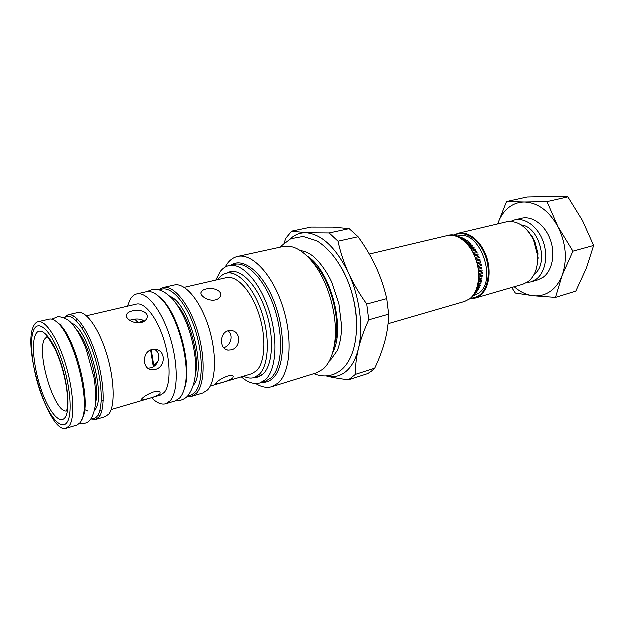 <?xml version="1.0" encoding="UTF-8"?>
<svg xmlns="http://www.w3.org/2000/svg" width="625" height="625" viewBox="0 0 625 625"><rect width="100%" height="100%" fill="white"/><g stroke="black" fill="none" stroke-linecap="round" stroke-linejoin="round"><path stroke-width="0.94" d="M472.82 296.18L478.625 293.469C498.195 280.656 479.609 228.977 458.219 236.133L457.062 236.406M474 294.664L475.008 294.023L474.367 294.133M474.117 253.484L477.18 252.68L474.109 253.461M472.875 251.141L475.875 250.344L472.859 251.109M471.531 248.922L474.453 248.148L471.508 248.891M470.102 246.859L472.93 246.109L470.078 246.82M468.609 244.961L471.312 244.242L468.578 244.922M467.078 243.242L469.617 242.562L467.031 243.195M465.516 241.711L467.859 241.078L465.461 241.664M463.961 240.375L466.047 239.797L463.898 240.328M462.445 239.242L464.203 238.742L462.375 239.188M461.008 238.305L462.336 237.914L460.922 238.258M459.703 237.57L460.469 237.312L459.602 237.516M475.25 255.945L478.352 255.125L475.242 255.93M474.75 293.539L476.367 292.633L475.133 292.906M475.547 292.164L477.609 291.031L475.922 291.438M476.344 290.555L478.273 290.008L478.719 289.242L476.695 289.758M477.094 288.75L479.312 288.117L479.703 287.281L477.406 287.867M477.766 286.75L480.211 286.055L480.539 285.164L478.031 285.805M478.336 284.586L480.953 283.844L481.219 282.891L478.547 283.586M478.781 282.273L481.547 281.5L481.742 280.5L478.938 281.227M479.102 279.836L481.977 279.039L482.102 277.992L479.195 278.758M479.281 277.297L482.234 276.484L482.297 275.406L479.312 276.188M482.266 272.734L479.273 273.547L482.266 272.734M479.18 271.992L482.258 271.164L482.172 270.039L479.078 270.852M478.898 269.281L482.008 268.445L481.859 267.312L478.734 268.133M481.328 264.594L478.234 265.414L481.328 264.594M477.141 261.133L480.281 260.305L477.141 261.133M476.266 258.5L479.391 257.68L476.258 258.492M474.305 294.227L475.008 294.023M473.602 252.477L476.656 251.695L477.18 252.68M475.875 250.344L475.305 249.422L472.312 250.172M474.453 248.148L473.836 247.289L470.922 248.016M472.93 246.109L472.273 245.312L469.461 246.016M471.312 244.242L470.625 243.523L467.938 244.188M469.617 242.562L468.898 241.922L466.383 242.539M467.859 241.078L467.117 240.523L464.812 241.086M466.047 239.797L465.289 239.336L463.258 239.828M464.203 238.742L461.758 238.773M462.336 237.914L460.359 237.93M460.469 237.312L459.109 237.273M475.078 293L476.367 292.633M475.883 291.523L477.609 291.031M476.656 289.836L478.719 289.242M477.383 287.938L479.703 287.281M478.008 285.875L480.539 285.164M478.531 283.641L481.219 282.891M478.93 281.281L481.742 280.5M479.195 278.797L482.102 277.992M479.312 276.219L482.297 275.406M482.32 272.742L482.328 273.852L479.305 274.68M479.086 270.875L482.172 270.039M478.742 268.148L481.859 267.312M481.383 264.586L481.602 265.711L478.461 266.547M477.586 262.703L480.734 261.875L481.023 262.992L477.875 263.82M480.281 260.305L479.93 259.211L476.789 260.031M479.391 257.68L478.977 256.609L475.852 257.422M478.352 255.125L477.883 254.102L474.789 254.898M374.844 368.297C379.328 358.844 382.75 349.68 385.094 340.805C387.383 331.953 388.609 323.109 388.773 314.289L368.852 319.945C364.156 330.211 360.711 339.844 358.508 348.852C356.383 357.836 355.391 366.375 355.539 374.477L374.844 368.297L371.477 371.344L367.859 373.711L348.703 379.891C339.875 378.898 332.398 377.609 326.281 376.039C333.461 377.828 339.953 376.438 345.766 371.867C351.625 367.078 355.867 359.406 358.508 348.852C363.719 328.109 359.875 297.445 348.742 273.367C353.508 283.75 359.547 294.023 366.859 304.18L386.867 298.734C384.25 287.5 380.602 276.812 375.914 266.664C371.172 256.523 365.266 246.594 358.211 236.867L338.141 241.328C340.516 252.289 344.055 262.969 348.742 273.367C336.281 247.953 322.188 234.461 306.469 232.891L329.289 233.078L349.281 228.773L333.164 227.234L311.219 227.203L291.828 231.25L306.469 232.891C300.266 232.656 294.844 234.75 290.203 239.172M355.539 374.477L348.703 379.891M356.859 324.398C356.297 304.805 351.438 286.352 342.266 269.031M284.055 243.445L286.031 238.195L291.828 231.25M329.289 233.078L338.141 241.328M358.211 236.867L349.281 228.773M366.859 304.18L368.852 319.945M388.773 314.289L386.867 298.734M329.531 360.922L330.844 359.898L337.648 350.266C340.406 342.562 341.742 334.367 341.664 325.664L339.055 304.117L332.133 282.953C328.336 274.117 320.125 261.789 312.797 255.984C308.586 252.906 304.484 251.148 300.477 250.719M333.398 350.406L336.414 337.07C339.086 315.422 331.219 285.594 318.227 268.078L309.031 257.961M272.055 386.789L316.586 372.969L323.086 369.312C329.406 363.805 333.375 354.484 334.992 341.352C337.938 317.477 329.211 284.383 314.883 265.055C304.094 250.844 293.562 244.695 283.273 246.625L237.719 256.547C252.156 253.023 272.516 274.445 282.75 306.344C293.102 338.172 290.57 372.469 278.203 383.203L272.055 386.789C266.969 388.281 261.562 387.242 255.852 383.672M225.156 267.25L227.617 263.422C230.445 259.727 233.812 257.438 237.719 256.547M215.914 280.203L220.297 271.695C222.75 268.484 225.664 266.492 229.031 265.711C241.82 262.547 259.898 281.867 269.109 310.5C278.422 339.07 276.461 369.969 265.602 379.758L259.984 383.102C254.141 384.711 247.953 382.656 241.422 376.961M254.234 377.688L258.031 377.195L263.227 374.086C272.922 365.148 274.57 337.391 266.203 311.844C257.938 286.242 241.742 268.93 230.25 271.812L226.703 273.25M218.133 279.695L219.016 278.453C221.148 275.688 223.672 273.961 226.578 273.281C237.891 270.445 253.859 287.617 262.047 312.984C270.328 338.297 268.766 365.797 259.234 374.641L254.109 377.727C250.82 378.68 247.32 378.203 243.602 376.312M210.352 386.211L251.766 373.875L256.562 370.969C265.281 362.742 266.641 337.438 259.016 314.219C251.484 290.945 236.836 275.156 226.437 277.781L184.32 287.477M221.055 382.961C226.406 381.531 230.383 379.867 232.984 377.969L233.336 376.281C232.445 375.477 230.516 375.461 227.547 376.25C222.305 378.258 218.508 380.5 216.141 382.969L215.656 384.125L221.055 382.961M206.203 289.125C203.562 289.75 201.914 290.781 201.258 292.227C199.383 295.781 208.742 301.797 215.594 300.008C218.18 299.312 219.828 298.008 220.539 296.094C222.633 290.812 213.078 287.164 206.203 289.125M228.375 330.844C219.32 332.859 219.516 349.609 228.188 350.234L231.352 349.992C240.992 347.961 241.492 331.422 231.375 330.633L228.375 330.844M228.125 330.914C234.117 335.461 230.664 346.031 223.812 347.844M129.828 320.414L131.906 319.781C136.891 318.57 141.148 319.031 144.68 321.164M154.492 349.391C162.328 353.586 158.922 366.195 150.648 368L147.984 368.344M160.078 393.852L160.211 392.305C159.141 391.32 156.852 391.281 153.336 392.172C147.648 394.352 143.742 396.719 141.625 399.266L141.367 400.305L147.773 398.922C153.594 397.414 157.695 395.727 160.078 393.852M76.281 320.719L77.5 319.109M111.297 409.672L160.555 395.188L164.328 392.609C170.875 385.203 170.867 361.523 163.867 339.5C156.93 317.438 144.688 302.102 136.57 304.211L86.57 315.891M132.492 311.008C129.344 311.758 127.398 312.992 126.641 314.734C124.812 318.531 134.125 324.562 141.352 322.656C144.445 321.797 146.375 320.203 147.164 317.867C149.141 312.281 139.734 308.961 132.492 311.008M151.922 349.688C142.242 351.859 142.141 368.773 151.359 369.812L155.328 369.586C165.57 367.406 166.422 350.773 155.695 349.5L151.922 349.688M101.812 411.352L99.969 410.547M73.617 316.047L72.648 317.789M98.242 414.891L99.945 415.93M90.945 419.07L95.758 419.609L105.461 416.727L109.062 414.039C115.391 406.047 114.562 379.172 106.703 353.797C98.906 328.375 86.031 310.516 78.016 312.633L68.156 314.906L64.234 317.75M95.758 419.609L99.281 416.945C105.43 408.961 104.445 381.961 96.562 356.43C88.75 330.844 76 312.828 68.156 314.906M91.219 418.766C93.68 419.273 95.773 418.367 97.492 416.062C103.867 407.82 102.188 378.516 93.367 352.656C84.617 326.703 71.375 311.469 64.586 317.906M61.164 323.914L60.742 325.391M55.789 321.203L59.82 324.406C75.016 338.25 90.219 395.922 83.828 415.453L81.898 420.234M66.273 428.367L77.32 425.078L80.68 422.438L83.008 417.008C89.555 396.992 73.914 337.641 58.344 323.461C54.977 320.07 52 318.664 49.422 319.234L38.18 321.828C36.336 322.273 34.836 323.758 33.672 326.281C22.172 347.695 49.672 434.961 66.273 428.367L69.523 425.75C75.141 417.82 73.648 390.461 65.719 364.43C57.844 338.352 45.492 319.867 38.18 321.828M67.195 422.43C73.117 414.125 70.195 382.602 60.695 356.797C51.273 330.859 38.617 319.086 33.898 329.945C29.031 340.453 32.359 369.234 40.812 392.875C49.18 416.617 61.422 431.125 67.195 422.43M127.531 306.328L130.5 299.109C132.25 296.328 134.391 294.633 136.906 294.031C146.742 291.508 161.633 310.047 170.016 336.867C178.484 363.633 178.305 392.211 170.266 400.922L165.867 403.875C161.531 405.031 156.797 403.008 151.648 397.805M165.867 403.875L175.375 401.016L179.859 398.047C182.023 395.641 183.664 392.078 184.797 387.359C191.023 364.664 178.125 315.75 161.523 299.07C156.039 293.281 151.062 290.867 146.594 291.828L136.906 294.031M157.562 295.375L162.703 299.922C178.922 316.211 191.492 363.867 185.406 386.039L183.172 392.523M188.016 395.93L191.656 395.039L194.867 392.602C203.531 383.672 203.672 353.969 194.516 327.469C185.453 300.891 169.695 284.586 160.062 290.039M187.258 396.664L191.867 396.445L196.508 393.445C205.047 384.648 205.656 356.25 197.203 329.789C188.828 303.266 173.523 285.047 163.188 287.68L159.078 289.766M191.867 396.445L202.859 393.141L207.586 390.125C216.305 381.32 217.094 353.078 208.664 326.812C200.328 300.5 184.898 282.469 174.383 285.133L163.188 287.68M453.969 235.57C463.641 229.883 477.766 237.805 484.492 253.492C491.328 269.102 488.875 288.445 479.547 295.352L475.258 297.664L470.539 298.438M453.383 235.469L458.086 233.445C468.258 230.906 480.938 240.797 486.391 256.195C491.922 271.555 488.992 289.133 480.164 295.711L475.164 298.25L470.078 298.812M475.164 298.25L522.992 284.352L528.125 281.812C535.141 276.227 538.312 267.359 537.648 255.219L533.656 240.086C526.461 226.328 517.422 220.281 506.547 221.961L458.086 233.445M529.422 232.867L534.836 241.172L538.133 253.695L537.516 263.586M534.32 274.375C549.352 263.938 539.539 226.727 521.32 225.062M510.727 221.531L514.664 220.039C525.133 217.438 537.93 226.727 543.227 241.414C548.609 256.055 545.312 272.984 536.164 279.484L531.008 282.023L526.836 282.664M531.008 282.023L538.039 279.977L543.211 277.438C552.398 270.953 555.742 254.102 550.375 239.555C545.094 224.961 532.297 215.742 521.789 218.352L514.664 220.039M511.797 287.609L515.461 293.18L533.234 295.859L555.633 297.523L562.32 275.344L573.062 251.281L558.102 226.812L547.148 201.734L524.516 202.125L506.625 201.664L497.766 224.039C500.031 217.523 503.414 212.297 507.938 208.352C512.75 204.258 518.273 202.18 524.516 202.125C537.93 202.703 549.125 210.938 558.102 226.812C566.188 243.516 567.594 259.695 562.32 275.344C559.578 282.453 555.609 287.844 550.398 291.5C545.156 295.062 539.43 296.516 533.234 295.859C526.531 295.055 520.234 292.055 514.344 286.867M506.625 201.664L527.203 197.125L548.969 196.641L567.992 196.977L547.148 201.734M555.633 297.523L575.945 291.234L586.516 268.258L593.75 245.594L582.617 220.656L567.992 196.977M573.062 251.281L593.75 245.594M538.25 257.461L537.742 256.602M533.062 238.836L533.078 237.836M532.477 236.867L532.438 237.633M537.789 257.953L538.203 258.594M158.398 360.852L153.953 365.609M144.43 320.977L138.711 322.492M464.727 301.562L469.719 299.008C478.555 292.367 481.438 274.531 475.828 258.914C470.305 243.258 457.555 233.164 447.367 235.711C471.375 227.938 491.648 284.562 469.984 298.883L464.727 301.562L388.18 323.828M307.258 256.172C330.789 270.484 346.156 328.789 332.742 352.836M231.156 265.234C243.383 256.703 263.555 273.023 274.734 302.984C286.055 332.828 284.797 367.703 272.969 378.375L272.812 378.523C269.633 381.414 266.055 382.727 262.055 382.469M259.984 383.102L265.406 381.445L271.227 377.953C282.078 368 284.023 337.195 274.711 308.828C265.5 280.414 247.422 261.305 234.578 264.477L229.031 265.711M229.922 272.516L231.891 271.555M259.586 376.609L257.398 376.742M66.477 411.156C54.359 412.727 36.391 353.289 44.602 339.297L47.328 336.484M94.758 410.25L95.156 409.727C106.695 397.352 87.664 326.938 71.898 323.547M63.734 328.445L63.523 328.875M84.844 409.742L88.094 411.234M95.867 402.187C99.906 384.859 88.898 343.102 76.836 330.008M65.375 417.375C60.266 425.258 49.312 412.414 41.789 391.094C34.195 369.891 31.234 344.047 35.625 334.758C39.898 325.148 51.18 335.812 59.547 358.883C67.984 381.82 70.609 409.844 65.375 417.375M195.5 375.008C199.797 355.906 190.078 319.047 176.922 304.539M193.68 385.148C206.961 369.195 189.758 303.945 170.344 296.609M142.734 321.445L143.07 320.211M153.422 366.797L150.75 350.086M138.531 323.008L134.891 319.273M447.367 235.711L369.43 254.164M281.117 246.539L280.578 247.211M313.945 373.781C323.57 377.641 332.477 376.578 340.672 370.594C358.734 356.617 361.602 316.891 348.594 282.828C340.609 263.18 330.117 249.242 317.125 241L303.188 236.57L290.789 238.883L281.812 245.742M309.625 258.602L318.133 268M327.742 285.039C332.227 295.477 335.086 306.336 336.336 317.617M336.375 337.188L333.602 349.562M318.227 268.078L314.883 265.055M336.414 337.07L334.992 341.352M261.492 375.508L254.109 377.727M234.094 271.57L226.578 273.281M84.062 327.633L82.07 328.109M103.328 400.695L101.352 401.266M51.945 319.273L58.328 316.672C63.398 317.352 67.461 319.164 70.508 322.117C76.406 328.266 81.672 337.305 86.297 349.242L94.039 377.32C95.133 382.938 95.75 391.039 95.898 401.641C95.141 409.25 93.492 415.047 90.961 419.047C88.828 422.562 85.008 424.148 79.508 423.805M59.82 324.406L58.344 323.461M83.828 415.453L83.008 417.008M47.695 336.367C46.82 337.586 45.727 332.234 55.547 349.984C60.453 360.836 64.07 372.875 66.391 386.102C67.766 393.852 67.992 406.875 66.789 410.805M162.703 299.922L161.523 299.07M185.406 386.039L184.797 387.359M176.266 400.695C180.648 400.977 184.477 399.469 187.75 396.172C195.898 385.422 196.438 371.391 195.281 358.031C194 347.016 191.43 336.148 187.555 325.43C183.492 315.047 178.641 306.375 172.992 299.43C162.75 288.906 155.133 287.469 147.523 291.672M126.539 316.344L126.641 314.734M149.031 369.016L151.359 369.812M226.555 349.805L228.188 350.234M201.102 293.539L201.258 292.227M534.836 241.172L533.656 240.086M538.133 253.695L537.648 255.219M142.562 321.492L142.906 320.133M135.359 319.227L139.125 322.984M151.359 349.859L154 366.422"/></g></svg>
